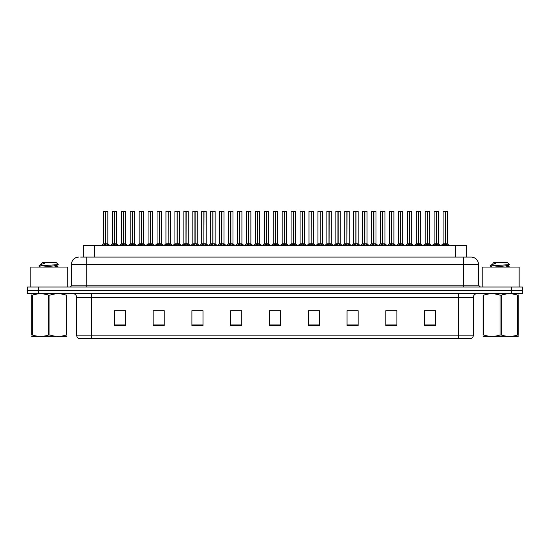 <?xml version="1.0" encoding="UTF-8"?>
<svg xmlns="http://www.w3.org/2000/svg" width="550" height="550" viewBox="0 0 550 550"><rect width="100%" height="100%" fill="white"/><g stroke="black" fill="none" stroke-linecap="round" stroke-linejoin="round"><path stroke-width="0.82" d="M83.284 257.084L83.284 245.637L466.682 245.637L466.682 257.084M473.371 335.17C473.268 336.944 472.381 338.126 470.711 338.718L458.597 338.718L458.597 335.17L473.371 335.17L473.371 297.351A3.692 3.692 0 0 1 477.07 293.652M458.597 338.718L79.324 338.718A3.692 3.692 0 0 1 76.663 335.17L76.663 297.351C76.443 295.103 75.213 293.872 72.971 293.652M511.418 293.652L522.5 293.652L522.5 290.331L27.5 290.331L27.5 287.004L38.582 287.004L38.582 290.331L511.418 290.331L511.418 293.652L27.534 293.652L27.534 290.331M435.696 325.456L435.696 310.681L424.614 310.681L424.614 325.456L435.696 325.456M396.914 325.456L396.914 310.681L385.832 310.681L385.832 325.456L396.914 325.456M358.126 325.456L358.126 310.681L347.05 310.681L347.05 325.456L358.126 325.456M319.344 325.456L319.344 310.681L308.261 310.681L308.261 325.456L319.344 325.456M125.421 325.456L125.421 310.681L114.338 310.681L114.338 325.456L125.421 325.456M164.203 325.456L164.203 310.681L153.127 310.681L153.127 325.456L164.203 325.456M202.991 325.456L202.991 310.681L191.909 310.681L191.909 325.456L202.991 325.456M241.773 325.456L241.773 310.681L230.691 310.681L230.691 325.456L241.773 325.456M280.562 325.456L280.562 310.681L269.479 310.681L269.479 325.456L280.562 325.456M522.5 293.652L522.5 290.331M353.155 310.757L349.731 310.681M388.905 310.681L394.446 310.757M433.579 310.681L430.203 310.681M424.662 310.681L435.696 310.757M236.919 310.757L233.551 310.681M201.163 310.757L197.794 310.681M192.252 310.681L202.991 310.757M156.496 310.757L162.037 310.757M120.739 310.681L117.315 310.681M317.398 310.681L313.974 310.681M308.433 310.757L319.344 310.757M272.676 310.757L278.218 310.757M241.773 310.757L230.691 310.757M125.421 310.757L114.338 310.757M358.126 310.757L347.05 310.757M80.809 257.084L469.322 257.084M80.644 257.084L86.233 257.084L86.233 264.474L71.459 264.474L71.459 285.161A1.849 1.849 0 0 1 69.609 287.004M78.843 257.084A7.391 7.391 0 0 0 71.459 264.474M471.123 257.084A7.391 7.391 0 0 1 478.507 264.474L463.732 264.474L463.732 257.084L471.006 257.084M478.507 264.474L478.507 285.161L480.356 287.004M522.466 287.004L522.466 290.331L522.466 287.004L38.582 287.004M111.416 245.637L114.448 243.815L114.448 245.107L114.517 243.416L117.679 245.637M114.455 211.282L112.331 211.358L114.455 211.282L112.331 211.358L112.331 243.788L114.448 243.815M112.406 211.282L116.765 211.358L116.765 243.788L114.641 243.788L116.765 243.788L116.689 211.282L114.641 211.282L114.544 243.788L114.641 211.282M114.448 211.358L114.448 243.788L112.331 243.788L110.165 245.637L112.331 243.788M114.544 243.788L114.641 245.107L114.641 243.815M115.933 245.637L114.641 245.107M114.448 245.107L113.156 245.637M114.517 211.282L114.448 243.788M105.538 211.358L103.421 211.358L105.538 211.282L105.538 245.107L105.731 243.423L108.769 245.637M105.731 211.358L105.731 243.788L107.848 243.788L107.848 211.358L105.731 211.282L103.421 211.358L103.421 243.788L105.538 243.788L103.421 243.788L101.248 245.637L103.421 243.788M102.499 245.637L105.538 243.815M105.731 211.282L105.731 243.815M105.634 243.788L105.6 211.282L104.892 211.282M107.023 245.637L105.731 245.107M105.538 245.107L104.246 245.637M67.76 287.004L67.76 267.059L30.828 267.059L30.828 287.004M66.887 336.304L31.701 336.366M66.887 335.252L66.887 335.005C66.887 336.799 66.887 336.799 66.887 335.005L66.234 335.005L66.234 295.144C60.823 293.356 55.399 293.356 49.947 295.144L48.641 295.144C43.237 293.356 37.806 293.356 32.354 295.144L31.701 295.144C31.701 293.356 31.701 293.356 31.701 295.144L31.701 294.903M49.947 295.144L49.947 335.005C55.351 336.799 60.782 336.799 66.234 335.005M49.947 335.005L48.641 335.005L48.641 295.144M66.887 294.903L66.887 295.144C66.887 293.356 66.887 293.356 66.887 295.144L66.234 295.144M40.562 267.059L38.974 266.09M43.168 267.059L53.185 265.994L56.973 265.327L58.245 264.536L56.327 262.625L42.254 262.625L41.621 263.368M58.218 264.598L39.242 265.918M38.974 265.911L40.239 264.729L44.392 263.368L43.175 263.368M66.887 295.144L66.887 335.005M32.354 295.144L32.354 335.005L31.701 335.005L31.701 295.144M32.354 335.005C37.758 336.799 43.189 336.799 48.641 335.005M31.701 335.005C31.701 336.799 31.701 336.799 31.701 335.005M56.973 265.327L57.076 266.386L54.842 265.801M54.182 267.059L57.076 266.386M40.239 264.729L44.392 263.368M519.138 287.004L519.138 267.059L482.199 267.059L482.199 287.004M518.258 336.304L483.079 336.366M518.258 335.252L518.258 335.005C518.258 336.799 518.258 336.799 518.258 335.005L517.605 335.005L517.605 295.144C512.201 293.356 506.777 293.356 501.325 295.144L500.019 295.144C494.608 293.356 489.184 293.356 483.732 295.144L483.079 295.144C483.079 293.356 483.079 293.356 483.079 295.144L483.079 294.903M501.325 295.144L501.325 335.005C506.729 336.799 512.16 336.799 517.605 335.005M501.325 335.005L500.019 335.005L500.019 295.144M518.258 294.903L518.258 295.144C518.258 293.356 518.258 293.356 518.258 295.144L517.605 295.144M491.934 267.059L490.353 266.09M494.546 267.059L504.563 265.994L508.351 265.327L509.616 264.536L507.705 262.625L493.632 262.625L492.999 263.368M509.596 264.598L490.621 265.918M490.353 265.911L491.611 264.729L495.77 263.368L494.553 263.368M518.258 295.144L518.258 335.005M483.732 295.144L483.732 335.005L483.079 335.005L483.079 295.144M483.732 335.005C489.136 336.799 494.567 336.799 500.019 335.005M483.079 335.005C483.079 336.799 483.079 336.799 483.079 335.005M508.351 265.327L508.454 266.386L506.22 265.801M505.56 267.059L508.454 266.386M491.611 264.729L495.77 263.368M129.291 245.637L132.33 243.815L132.33 245.107L132.392 243.416L135.554 245.637M132.33 211.282L130.206 211.358L132.33 211.282L130.206 211.358L130.206 243.788L132.33 243.815M132.763 243.932L134.709 243.932L132.522 243.788L134.64 243.788L134.64 211.358L132.516 211.282L132.426 243.788L132.516 211.282M132.33 211.358L132.33 243.788L130.213 243.788L128.04 245.637L130.213 243.788M130.281 211.282L132.522 211.358M132.426 243.788L132.522 245.107L132.522 243.815M133.815 245.637L132.522 245.107M132.33 245.107L131.037 245.637M132.392 211.282L132.33 243.788M147.173 245.637L150.205 243.815L150.205 245.107L150.274 243.416L153.436 245.637M150.212 211.282L148.088 211.358L150.212 211.282L148.088 211.358L148.088 243.788L150.205 243.815M150.645 243.932L152.584 243.932L150.397 243.788L152.522 243.788L152.522 211.358L150.397 211.282L150.301 243.788L150.397 211.282M150.205 211.358L150.205 243.788L148.088 243.788L145.915 245.637L148.088 243.788M148.163 211.282L150.397 211.358M150.397 243.815L150.397 245.107L150.301 243.788M151.69 245.637L150.397 245.107M150.205 245.107L148.912 245.637M150.274 211.282L150.274 243.416M165.048 245.637L168.087 243.815L168.087 245.107L168.149 243.416L171.311 245.637M168.087 211.282L165.963 211.358L168.087 211.282L165.963 211.358L165.963 243.788L168.087 243.815M168.52 243.932L170.466 243.932L168.279 243.788L170.397 243.788L170.397 211.358L168.272 211.282L168.183 243.788L168.272 211.282M168.087 211.358L168.087 243.788L165.963 243.788L163.797 245.637L165.963 243.788M166.038 211.282L168.279 211.358M168.183 243.788L168.279 245.107L168.279 243.815M169.572 245.637L168.279 245.107M168.087 245.107L166.794 245.637M168.149 211.282L168.087 243.788M182.923 245.637L185.962 243.815L185.962 245.107L186.024 243.416L189.193 245.637M185.962 211.282L183.844 211.358L185.962 211.282L183.844 211.358L183.844 243.788L185.962 243.815M183.913 211.282L188.272 211.358L188.272 243.788L186.154 243.788L188.272 243.788L188.203 211.282L186.154 211.282L186.058 243.788L186.154 211.282M185.962 211.358L185.962 243.788L183.844 243.788L183.844 211.358M186.058 243.788L186.154 245.107L186.154 243.815M187.447 245.637L186.154 245.107M185.962 245.107L184.669 245.637M186.024 211.282L185.962 243.788M123.413 211.358L121.296 211.358L123.42 211.282L123.413 245.107L123.606 243.423L126.644 245.637M123.606 211.358L123.606 243.788L125.73 243.788L125.73 211.358L123.606 211.282L121.296 211.358L121.296 243.788L123.413 243.788L121.296 243.788L119.13 245.637L121.296 243.788M141.295 211.358L139.171 211.358L141.295 211.282L141.295 245.107L141.488 243.423L144.519 245.637M141.488 211.358L141.488 243.788L143.605 243.788L143.605 211.358L141.481 211.282L139.171 211.358L139.171 243.788L141.295 243.788L139.178 243.788L137.005 245.637L139.178 243.788M159.17 211.358L157.053 211.358L159.177 211.282L159.17 245.107L159.363 243.423L162.401 245.637M159.363 211.358L159.363 243.788L161.487 243.788L161.487 211.358L159.363 211.282L157.053 211.358L157.053 243.788L159.17 243.788L157.053 243.788L154.88 245.637L157.053 243.788M177.045 211.358L174.928 211.358L177.052 211.282L177.045 245.107L177.244 243.423L180.276 245.637M179.362 211.358L177.238 211.282L179.362 211.358L179.362 243.788L179.362 211.358L174.928 211.358L174.928 243.788L177.045 243.788M120.381 245.637L123.413 243.815M123.606 211.282L123.606 243.815M123.509 243.788L123.482 211.282L122.774 211.282M124.898 245.637L123.606 245.107M123.413 245.107L122.121 245.637M138.256 245.637L141.295 243.815M141.481 211.282L141.488 243.815M141.391 243.788L141.357 211.282L140.649 211.282M142.78 245.637L141.488 245.107M141.295 245.107L140.002 245.637M156.131 245.637L159.17 243.815M159.363 211.282L159.363 243.815M159.266 243.788L159.232 211.282L158.531 211.282M160.655 245.637L159.363 245.107M159.17 245.107L157.877 245.637M174.013 245.637L177.045 243.815M174.928 211.358L174.928 243.788L177.176 243.788L177.238 211.282M177.148 243.788L177.244 245.107L177.244 243.815M177.244 243.788L179.362 243.788L177.244 243.788L177.244 211.358M178.537 245.637L177.244 245.107M177.045 245.107L175.752 245.637M177.052 211.282L177.052 243.788M177.114 211.282L176.406 211.282M191.888 245.637L194.927 243.815L194.927 245.107L194.989 243.416L198.158 245.637M194.927 211.282L192.809 211.358L194.927 211.282L192.809 211.358L192.809 243.788L194.927 243.815M195.119 211.358L197.237 211.358L195.119 211.358L195.119 243.788L197.237 243.788L197.237 211.358L194.288 211.282M194.927 211.358L194.927 243.788L192.809 243.788L192.809 211.358M195.119 211.282L195.119 243.815M195.023 243.788L194.989 211.282M196.412 245.637L195.119 245.107M194.927 245.107L193.634 245.637M209.77 245.637L212.802 243.815L212.802 245.107L212.871 243.416L216.033 245.637M212.809 211.282L210.684 211.358L212.809 211.282L210.684 211.358L210.684 243.788L212.802 243.815M212.994 211.358L215.119 211.358L212.994 211.358L212.994 243.788L215.119 243.788L215.119 211.358L212.163 211.282M212.802 211.358L212.802 243.788L210.684 243.788L210.684 211.358M212.994 211.282L212.994 243.815M212.898 243.788L212.871 211.282M214.287 245.637L212.994 245.107M212.802 245.107L211.509 245.637M227.645 245.637L230.684 243.815L230.684 245.107L230.746 243.416L233.908 245.637M230.684 211.282L228.559 211.358L230.684 211.282L228.559 211.358L228.559 243.788L230.684 243.815M230.876 211.358L232.994 211.358L230.876 211.358L230.876 243.788L232.994 243.788L232.994 211.358L230.038 211.282M230.684 211.358L230.684 243.788L228.566 243.788L228.559 211.358M230.869 211.282L230.808 243.788L230.746 211.282M230.78 243.788L230.876 245.107L230.876 243.815M232.169 245.637L230.876 245.107M230.684 245.107L229.391 245.637M245.52 245.637L248.559 243.815L248.559 245.107L248.621 243.416L251.79 245.637M248.566 211.282L246.441 211.358L248.566 211.282L246.441 211.358L246.441 243.788L248.559 243.815M248.751 211.358L250.876 211.358L248.751 211.358L248.751 243.788L250.876 243.788L250.876 211.358L247.919 211.282M248.559 211.358L248.559 243.788L246.441 243.788L244.269 245.637L246.441 243.788M248.751 211.282L248.751 243.815M248.655 243.788L248.621 211.282M250.044 245.637L248.751 245.107M248.559 245.107L247.266 245.637M263.402 245.637L266.441 243.815L266.434 245.107L266.502 243.416L269.665 245.637M266.441 211.282L264.316 211.358L266.441 211.282L264.316 211.358L264.316 243.788L266.441 243.815M266.633 211.358L268.751 211.358L266.633 211.358L266.633 243.788L268.751 243.788L268.751 211.358L265.794 211.282M266.441 211.358L266.441 243.788L264.316 243.788L262.151 245.637L264.316 243.788M266.626 211.282L266.633 243.815M266.537 243.788L266.502 211.282M267.926 245.637L266.633 245.107M266.434 245.107L265.148 245.637M281.277 245.637L284.316 243.815L284.316 245.107L284.377 243.416L287.547 245.637M284.316 211.282L282.198 211.358L284.316 211.282L282.198 211.358L282.198 243.788L284.316 243.815M284.508 211.358L286.626 211.358L284.508 211.358L284.508 243.788L286.626 243.788L286.626 211.358L283.676 211.282M284.316 211.358L284.316 243.788L282.198 243.788L280.026 245.637L282.198 243.788M284.508 211.282L284.508 243.815M284.412 243.788L284.377 211.282M285.801 245.637L284.508 245.107M284.316 245.107L283.023 245.637M299.159 245.637L302.191 243.815L302.191 245.107L302.259 243.416L305.422 245.637M302.197 211.282L300.073 211.358L302.197 211.282L300.073 211.358L300.073 243.788L302.191 243.815M302.383 211.358L304.507 211.358L302.383 211.358L302.383 243.788L304.507 243.788L304.507 211.358L301.551 211.282M302.191 211.358L302.191 243.788L300.073 243.788L300.073 211.358M302.383 211.282L302.383 243.815M302.287 243.788L302.259 211.282M303.676 245.637L302.383 245.107M302.191 245.107L300.898 245.637M317.034 245.637L320.072 243.815L320.072 245.107L320.134 243.416L323.297 245.637M320.072 211.282L317.948 211.358L320.072 211.282L317.948 211.358L317.948 243.788L320.072 243.815M320.265 211.358L322.382 211.358L320.265 211.358L320.265 243.788L322.382 243.788L322.382 211.358L319.426 211.282M320.072 211.358L320.072 243.788L317.955 243.788L315.782 245.637L317.886 243.932L319.825 243.932M320.258 211.282L320.265 243.815M320.169 243.788L320.134 211.282M321.558 245.637L320.265 245.107M320.072 245.107L318.78 245.637M334.916 245.637L337.947 243.815L337.947 245.107L338.009 243.416L341.179 245.637M337.954 211.282L335.83 211.358L337.954 211.282L335.83 211.358L335.83 243.788L337.947 243.815M338.14 211.358L340.264 211.358L338.14 211.358L338.14 243.788L340.264 243.788L340.264 211.358L337.308 211.282M337.947 211.358L337.947 243.788L335.83 243.788L335.83 211.358M338.14 211.282L338.14 243.815M338.044 243.788L338.009 211.282M339.433 245.637L338.14 245.107M337.947 245.107L336.655 245.637M352.791 245.637L355.829 243.815L355.829 245.107L355.891 243.416L359.054 245.637M355.829 211.282L353.705 211.358L355.829 211.282L353.705 211.358L353.705 243.788L355.829 243.815M356.022 211.358L358.139 211.358L356.022 211.358L356.022 243.788L358.139 243.788L358.139 211.358L355.183 211.282M355.829 211.358L355.829 243.788L353.705 243.788L351.539 245.637L353.636 243.932L355.582 243.932M356.015 211.282L356.022 243.815M355.926 243.788L355.891 211.282M357.314 245.637L356.022 245.107M355.829 245.107L354.537 245.637M370.666 245.637L373.704 243.815L373.704 245.107L373.766 243.416L376.936 245.637M373.704 211.282L371.587 211.358L373.704 211.282L371.587 211.358L371.587 243.788L373.704 243.815M373.897 211.358L376.014 211.358L373.897 211.358L373.897 243.788L376.014 243.788L376.014 211.358L373.065 211.282M373.704 211.358L373.704 243.788L371.587 243.788L371.587 211.358M373.897 211.282L373.897 243.815M373.801 243.788L373.766 211.282M375.189 245.637L373.897 245.107M373.704 245.107L372.412 245.637M388.547 245.637L391.579 243.815L391.579 245.107L391.648 243.416L394.811 245.637M391.586 211.282L389.462 211.358L391.586 211.282L389.462 211.358L389.462 243.788L391.579 243.815M391.772 211.358L393.896 211.358L391.772 211.358L391.772 243.788L393.896 243.788L393.896 211.358L390.94 211.282M391.579 211.358L391.579 243.788L389.462 243.788L389.462 211.358M391.772 211.282L391.772 243.815M391.676 243.788L391.648 211.282M393.064 245.637L391.772 245.107M391.579 245.107L390.287 245.637M406.422 245.637L409.461 243.815L409.461 245.107L409.523 243.416L412.686 245.637M409.461 211.282L407.337 211.358L409.461 211.282L407.337 211.358L407.337 243.788L409.461 243.815M409.654 211.358L411.771 211.358L409.654 211.358L409.654 243.788L411.771 243.788L411.771 211.358L408.815 211.282M409.461 211.358L409.461 243.788L407.344 243.788L407.337 211.358M409.647 211.282L409.654 243.815M409.558 243.788L409.523 211.282M410.946 245.637L409.654 245.107M409.461 245.107L408.169 245.637M424.304 245.637L427.336 243.815L427.336 245.107L427.405 243.416L430.567 245.637M427.343 211.282L425.219 211.358L427.343 211.282L425.219 211.358L425.219 243.788L427.336 243.815M427.529 211.358L429.653 211.358L427.529 211.358L427.529 243.788L429.653 243.788L429.653 211.358L426.697 211.282M427.336 211.358L427.336 243.788L425.219 243.788L423.046 245.637L425.15 243.932L427.096 243.932M427.529 211.282L427.529 243.815M427.433 243.788L427.405 211.282M428.821 245.637L427.529 245.107M427.336 245.107L426.044 245.637M442.179 245.637L445.218 243.815L445.218 245.107L445.28 243.416L448.442 245.637M445.218 211.282L443.094 211.358L445.218 211.282L443.094 211.358L443.094 243.788L445.218 243.815M445.411 211.358L447.528 211.358L445.411 211.358L445.411 243.788L447.528 243.788L447.528 211.358L444.572 211.282M445.218 211.358L445.218 243.788L443.094 243.788L440.928 245.637L443.094 243.788M445.404 211.282L445.342 243.788L445.28 211.282M445.314 243.788L445.411 245.107L445.411 243.815M446.703 245.637L445.411 245.107M445.218 245.107L443.926 245.637M200.805 245.637L203.837 243.815L203.837 245.107L203.906 243.416L207.068 245.637M203.844 211.282L201.719 211.358L203.844 211.282L201.719 211.358L201.719 243.788L203.837 243.815M201.795 211.282L206.154 211.358L206.154 243.788L204.029 243.788L206.154 243.788L206.078 211.282L204.029 211.282L203.933 243.788L204.029 211.282M203.837 211.358L203.837 243.788L201.719 243.788L199.554 245.637L201.719 243.788M203.933 243.788L204.029 245.107L204.029 243.815M205.322 245.637L204.029 245.107M203.837 245.107L202.544 245.637M203.906 211.282L203.837 243.788M218.68 245.637L221.719 243.815L221.719 245.107L221.781 243.416L224.943 245.637M221.719 211.282L219.594 211.358L221.719 211.282L219.594 211.358L219.594 243.788L221.719 243.815M222.152 243.932L224.097 243.932L221.911 243.788L224.029 243.788L224.029 211.358L221.904 211.282L221.815 243.788L221.904 211.282M221.719 211.358L221.719 243.788L219.601 243.788L217.429 245.637L219.601 243.788M219.67 211.282L221.911 211.358M221.815 243.788L221.911 245.107L221.911 243.815M223.204 245.637L221.911 245.107M221.719 245.107L220.426 245.637M221.781 211.282L221.719 243.788M236.562 245.637L239.594 243.815L239.594 245.107L239.663 243.416L242.825 245.637M239.601 211.282L237.476 211.358L239.601 211.282L237.476 211.358L237.476 243.788L239.594 243.815M240.034 243.932L241.972 243.932L239.786 243.788L241.911 243.788L241.911 211.358L239.786 211.282L239.69 243.788L239.786 211.282M239.594 211.358L239.594 243.788L237.476 243.788L235.304 245.637L237.476 243.788M237.552 211.282L239.786 211.358M239.69 243.788L239.786 245.107L239.786 243.815M241.079 245.637L239.786 245.107M239.594 245.107L238.301 245.637M239.663 211.282L239.594 243.788M254.437 245.637L257.476 243.815L257.476 245.107L257.538 243.416L260.7 245.637M257.476 211.282L255.351 211.358L257.476 211.282L255.351 211.358L255.351 243.788L257.476 243.815M257.909 243.932L259.854 243.932L257.668 243.788L259.786 243.788L259.786 211.358L257.661 211.282L257.572 243.788L257.661 211.282M257.476 211.358L257.476 243.788L255.351 243.788L253.186 245.637L255.282 243.932L257.228 243.932M255.427 211.282L257.668 211.358M257.572 243.788L257.668 245.107L257.668 243.815M258.961 245.637L257.668 245.107M257.476 245.107L256.183 245.637M257.538 211.282L257.476 243.788M197.237 211.358L197.237 243.788L195.119 243.788M215.119 211.358L215.119 243.788L212.994 243.788M232.994 211.358L232.994 243.788L230.876 243.788M272.312 245.637L275.351 243.815L275.351 245.107L275.413 243.416L278.582 245.637M275.351 211.282L273.233 211.358L275.351 211.282L273.233 211.358L273.233 243.788L275.351 243.815M275.784 243.932L277.729 243.932L275.543 243.788L277.661 243.788L277.661 211.358L275.543 211.282L275.447 243.788L275.543 211.282M275.351 211.358L275.351 243.788L273.233 243.788L271.061 245.637L273.233 243.788M273.302 211.282L275.543 211.358M275.447 243.788L275.543 245.107L275.543 243.815M276.836 245.637L275.543 245.107M275.351 245.107L274.058 245.637M275.413 211.282L275.351 243.788M290.194 245.637L293.226 243.815L293.226 245.107L293.294 243.416L296.457 245.637M293.232 211.282L291.108 211.358L293.232 211.282L291.108 211.358L291.108 243.788L293.226 243.815M293.666 243.932L295.611 243.932L293.418 243.788L295.543 243.788L295.543 211.358L293.418 211.282L293.322 243.788L293.418 211.282M293.226 211.358L293.226 243.788L291.108 243.788L291.108 211.358M291.184 211.282L293.418 211.358M293.322 243.788L293.418 245.107L293.418 243.815M294.711 245.637L293.418 245.107M293.226 245.107L291.933 245.637M293.294 211.282L293.226 243.788M308.069 245.637L311.107 243.815L311.107 245.107L311.169 243.416L314.332 245.637M311.107 211.282L308.983 211.358L311.107 211.282L308.983 211.358L308.983 243.788L311.107 243.815M309.059 211.282L313.418 211.358L313.418 243.788L311.3 243.788L313.418 243.788L313.342 211.282L311.293 211.282L311.204 243.788L311.293 211.282M311.107 211.358L311.107 243.788L308.99 243.788L308.983 211.358M311.204 243.788L311.3 245.107L311.3 243.815M312.593 245.637L311.3 245.107M311.107 245.107L309.815 245.637M311.169 211.282L311.107 243.788M325.951 245.637L328.982 243.815L328.982 245.107L329.051 243.416L332.214 245.637M328.989 211.282L326.865 211.358L328.989 211.282L326.865 211.358L326.865 243.788L328.982 243.815M326.941 211.282L331.299 211.358L331.299 243.788L329.175 243.788L331.299 243.788L331.224 211.282L329.175 211.282L329.079 243.788L329.175 211.282M328.982 211.358L328.982 243.788L326.865 243.788L326.865 211.358M329.079 243.788L329.175 245.107L329.175 243.815M330.468 245.637L329.175 245.107M328.982 245.107L327.69 245.637M329.051 211.282L328.982 243.788M343.826 245.637L346.864 243.815L346.864 245.107L346.926 243.416L350.089 245.637M346.864 211.282L344.74 211.358L346.864 211.282L344.74 211.358L344.74 243.788L346.864 243.815M344.816 211.282L349.174 211.358L349.174 243.788L347.057 243.788L349.174 243.788L349.099 211.282L347.05 211.282L346.961 243.788L347.05 211.282M346.864 211.358L346.864 243.788L344.74 243.788L344.74 211.358M346.961 243.788L347.057 245.107L347.057 243.815M348.349 245.637L347.057 245.107M346.864 245.107L345.572 245.637M346.926 211.282L346.864 243.788M361.701 245.637L364.739 243.815L364.739 245.107L364.801 243.416L367.971 245.637M364.739 211.282L362.622 211.358L364.739 211.282L362.622 211.358L362.622 243.788L364.739 243.815M365.172 243.932L367.118 243.932L364.932 243.788L367.049 243.788L367.049 211.358L364.932 211.282L364.836 243.788L364.932 211.282M364.739 211.358L364.739 243.788L362.622 243.788L360.449 245.637L362.622 243.788M362.691 211.282L364.932 211.358M364.836 243.788L364.932 245.107L364.932 243.815M366.224 245.637L364.932 245.107M364.739 245.107L363.447 245.637M364.801 211.282L364.739 243.788M304.507 211.358L304.507 243.788L302.383 243.788M379.582 245.637L382.614 243.815L382.614 245.107L382.683 243.416L385.846 245.637M382.621 211.282L380.497 211.358L382.621 211.282L380.497 211.358L380.497 243.788L382.614 243.815M383.054 243.932L385 243.932L382.807 243.788L384.931 243.788L384.931 211.358L382.807 211.282L382.711 243.788L382.807 211.282M382.614 211.358L382.614 243.788L380.497 243.788L380.497 211.358M380.572 211.282L382.807 211.358M382.807 243.815L382.807 245.107L382.711 243.788M384.099 245.637L382.807 245.107M382.614 245.107L381.322 245.637M382.683 211.282L382.614 243.788M397.457 245.637L400.496 243.815L400.496 245.107L400.558 243.416L403.728 245.637M400.496 211.282L398.372 211.358L400.496 211.282L398.372 211.358L398.372 243.788L400.496 243.815M400.929 243.932L402.875 243.932L400.689 243.788L402.806 243.788L402.806 211.358L400.682 211.282L400.592 243.788L400.682 211.282M400.496 211.358L400.496 243.788L398.379 243.788L396.206 245.637L398.379 243.788M398.447 211.282L400.689 211.358M400.592 243.788L400.689 245.107L400.689 243.815M401.981 245.637L400.689 245.107M400.496 245.107L399.204 245.637M400.558 211.282L400.496 243.788M415.339 245.637L418.371 243.815L418.371 245.107L418.44 243.416L421.603 245.637M418.378 211.282L416.254 211.358L418.378 211.282L416.254 211.358L416.254 243.788L418.371 243.815M416.329 211.282L420.688 211.358L420.688 243.788L418.564 243.788L420.688 243.788L420.612 211.282L418.564 211.282L418.467 243.788L418.564 211.282M418.371 211.358L418.371 243.788L416.254 243.788L414.088 245.637L416.254 243.788M418.467 243.788L418.564 245.107L418.564 243.815M419.856 245.637L418.564 245.107M418.371 245.107L417.079 245.637M418.44 211.282L418.371 243.788M433.214 245.637L436.253 243.815L436.253 245.107L436.315 243.416L439.478 245.637M436.253 211.282L434.129 211.358L436.253 211.282L434.129 211.358L434.129 243.788L436.253 243.815M436.686 243.932L438.632 243.932L436.446 243.788L438.563 243.788L438.563 211.358L436.439 211.282L436.349 243.788L436.439 211.282M436.253 211.358L436.253 243.788L434.129 243.788L434.129 211.358M434.204 211.282L436.446 211.358M436.349 243.788L436.446 245.107L436.446 243.815M437.738 245.637L436.446 245.107M436.253 245.107L434.961 245.637M436.315 211.282L436.253 243.788M376.014 211.358L376.014 243.788L373.897 243.788M393.896 211.358L393.896 243.788L391.772 243.788M411.771 211.358L411.771 243.788L409.654 243.788M429.653 211.358L429.653 243.788L427.529 243.788M447.528 211.358L447.528 243.788L445.411 243.788M105.731 243.788L107.848 243.788L105.971 243.932M123.606 243.788L125.73 243.788L123.853 243.932M141.488 243.788L143.605 243.788L141.728 243.932M159.363 243.788L161.48 243.788L159.61 243.932M248.751 243.788L250.869 243.788L248.999 243.932M266.633 243.788L268.751 243.788L266.874 243.932M284.508 243.788L286.626 243.788L284.749 243.932M320.265 243.788L322.382 243.788L320.506 243.932M338.14 243.788L340.257 243.788L338.387 243.932M356.022 243.788L358.139 243.788L356.263 243.932M94.366 257.084L94.366 245.637M455.599 257.084L455.599 245.637M458.597 293.652L458.597 297.351L76.663 297.351M473.371 297.351L458.597 297.351L458.597 335.17L91.438 335.17L91.438 338.718M76.663 335.17L91.438 335.17L91.438 293.652M38.617 293.652L38.617 290.331M280.562 324.94L269.479 324.94M241.773 324.94L230.691 324.94M202.991 324.94L191.909 324.94M164.203 324.94L153.127 324.94M125.421 324.94L114.338 324.94M319.344 324.94L308.261 324.94M358.126 324.94L347.05 324.94M396.914 324.94L385.832 324.94M435.696 324.94L424.614 324.94M86.233 287.004L86.233 285.161L478.507 285.161M71.459 285.161L86.233 285.161L86.233 264.474L463.732 264.474L463.732 287.004M511.383 287.004L511.383 290.331M114.208 243.932L112.262 243.932M116.834 243.932L118.931 245.637L116.765 243.788L114.888 243.932M116.765 211.358L114.641 211.358M117.067 245.039L117.067 245.637M112.028 245.039L112.028 245.637M105.291 243.932L103.352 243.932M108.151 245.039L108.151 245.637M103.118 245.039L103.118 245.637M132.083 243.932L130.144 243.932M134.942 245.039L134.942 245.637M129.91 245.039L129.91 245.637M149.964 243.932L148.019 243.932M150.267 243.416L150.205 243.788M152.817 245.039L152.817 245.637M147.785 245.039L147.785 245.637M167.839 243.932L165.894 243.932M170.699 245.039L170.699 245.637M165.66 245.039L165.66 245.637M185.721 243.932L183.844 243.788L181.672 245.637L183.776 243.932M188.341 243.932L190.444 245.637L188.272 243.788L186.395 243.932M188.272 211.358L186.154 211.358M188.574 245.039L188.574 245.637M183.542 245.039L183.542 245.637M123.172 243.932L121.227 243.932M126.032 245.039L126.032 245.637M120.993 245.039L120.993 245.637M141.047 243.932L139.109 243.932M143.907 245.039L143.907 245.637M138.875 245.039L138.875 245.637M158.929 243.932L156.984 243.932M161.782 245.039L161.782 245.637M156.75 245.039L156.75 245.637M176.804 243.932L174.928 243.788L172.762 245.637L174.859 243.932M179.362 243.788L181.528 245.637L179.431 243.932L177.485 243.932M179.664 245.039L179.664 245.637M174.625 245.039L174.625 245.637M194.686 243.932L192.809 243.788L190.637 245.637L192.741 243.932M197.306 243.932L199.409 245.637L197.237 243.788L195.36 243.932M197.539 245.039L197.539 245.637M192.507 245.039L192.507 245.637M212.561 243.932L210.684 243.788L208.519 245.637L210.616 243.932M215.188 243.932L217.284 245.637L215.119 243.788L213.242 243.932M215.421 245.039L215.421 245.637M210.382 245.039L210.382 245.637M230.436 243.932L228.566 243.788L226.394 245.637L228.498 243.932M232.994 243.788L231.117 243.932M233.296 245.039L233.296 245.637M228.264 245.039L228.264 245.637M248.318 243.932L246.373 243.932M251.171 245.039L251.171 245.637M246.139 245.039L246.139 245.637M266.193 243.932L264.248 243.932M269.053 245.039L269.053 245.637M264.014 245.039L264.014 245.637M284.075 243.932L282.129 243.932M286.928 245.039L286.928 245.637M281.896 245.039L281.896 245.637M301.95 243.932L300.073 243.788M304.507 243.788L302.631 243.932M304.81 245.039L304.81 245.637M299.771 245.039L299.771 245.637M322.685 245.039L322.685 245.637M317.653 245.039L317.653 245.637M337.707 243.932L335.83 243.788M340.56 245.039L340.56 245.637M335.528 245.039L335.528 245.637M358.442 245.039L358.442 245.637M353.402 245.039L353.402 245.637M373.464 243.932L371.587 243.788M376.014 243.788L374.138 243.932M376.317 245.039L376.317 245.637M371.284 245.039L371.284 245.637M391.339 243.932L389.462 243.788M393.896 243.788L392.019 243.932M394.199 245.039L394.199 245.637M389.159 245.039L389.159 245.637M409.214 243.932L407.344 243.788M411.771 243.788L409.894 243.932M412.074 245.039L412.074 245.637M407.041 245.039L407.041 245.637M429.646 243.788L427.776 243.932M429.949 245.039L429.949 245.637M424.916 245.039L424.916 245.637M444.971 243.932L443.025 243.932M447.528 243.788L445.651 243.932M447.831 245.039L447.831 245.637M442.791 245.039L442.791 245.637M203.596 243.932L201.651 243.932M206.222 243.932L208.319 245.637L206.154 243.788L204.277 243.932M206.154 211.358L204.029 211.358M206.456 245.039L206.456 245.637M201.417 245.039L201.417 245.637M221.471 243.932L219.532 243.932M224.331 245.039L224.331 245.637M219.299 245.039L219.299 245.637M239.353 243.932L237.407 243.932M242.206 245.039L242.206 245.637M237.174 245.039L237.174 245.637M260.088 245.039L260.088 245.637M255.049 245.039L255.049 245.637M275.11 243.932L273.164 243.932M277.963 245.039L277.963 245.637M272.931 245.039L272.931 245.637M292.985 243.932L291.108 243.788L288.942 245.637L291.039 243.932M295.845 245.039L295.845 245.637M290.806 245.039L290.806 245.637M310.86 243.932L308.99 243.788L306.817 245.637L308.921 243.932M313.486 243.932L315.59 245.637L313.418 243.788L311.541 243.932M313.418 211.358L311.3 211.358M313.72 245.039L313.72 245.637M308.688 245.039L308.688 245.637M328.742 243.932L326.865 243.788L324.699 245.637L326.796 243.932M331.361 243.932L333.465 245.637L331.293 243.788L329.423 243.932M331.299 211.358L329.175 211.358M331.595 245.039L331.595 245.637M326.562 245.039L326.562 245.637M346.617 243.932L344.74 243.788L342.574 245.637L344.671 243.932M349.243 243.932L351.34 245.637L349.174 243.788L347.298 243.932M349.174 211.358L347.057 211.358M349.477 245.039L349.477 245.637M344.438 245.039L344.438 245.637M364.499 243.932L362.553 243.932M367.352 245.039L367.352 245.637M362.319 245.039L362.319 245.637M382.374 243.932L380.497 243.788L378.331 245.637L380.428 243.932M385.234 245.039L385.234 245.637M380.194 245.039L380.194 245.637M400.249 243.932L398.31 243.932M403.109 245.039L403.109 245.637M398.076 245.039L398.076 245.637M418.131 243.932L416.185 243.932M420.75 243.932L422.854 245.637L420.681 243.788L418.811 243.932M420.688 211.358L418.564 211.358M420.984 245.039L420.984 245.637M415.951 245.039L415.951 245.637M436.006 243.932L434.129 243.788L431.963 245.637L434.06 243.932M438.866 245.039L438.866 245.637M433.826 245.039L433.826 245.637M107.917 243.932L110.021 245.637L107.848 243.788M39.291 336.263L38.878 336.504M41.511 263.368L41.511 264.041M56.973 266.276L58.321 267.059M490.662 336.263L490.256 336.504M492.889 263.368L492.889 264.041M508.351 266.276L509.699 267.059M134.64 243.788L136.812 245.637L134.709 243.932M152.515 243.788L154.688 245.637L152.584 243.932M170.397 243.788L172.562 245.637L170.466 243.932M125.799 243.932L127.896 245.637L125.799 243.932M143.674 243.932L145.771 245.637L143.674 243.932M161.549 243.932L163.653 245.637L161.48 243.788M233.062 243.932L235.159 245.637L233.062 243.932M250.938 243.932L253.041 245.637L250.938 243.932M268.819 243.932L270.916 245.637L268.751 243.788M286.694 243.932L288.798 245.637L286.626 243.788M300.004 243.932L297.907 245.637L300.004 243.932M304.576 243.932L306.673 245.637L304.576 243.932M322.451 243.932L324.548 245.637L322.451 243.932M335.761 243.932L333.657 245.637L335.761 243.932M340.326 243.932L342.43 245.637L340.326 243.932M358.208 243.932L360.305 245.637L358.208 243.932M371.518 243.932L369.414 245.637L371.518 243.932M376.083 243.932L378.187 245.637L376.083 243.932M389.393 243.932L387.296 245.637L389.393 243.932M393.965 243.932L396.062 245.637L393.965 243.932M407.275 243.932L405.171 245.637L407.275 243.932M411.84 243.932L413.944 245.637L411.84 243.932M429.715 243.932L431.819 245.637L429.715 243.932M447.597 243.932L449.694 245.637L447.597 243.932M224.029 243.788L226.201 245.637L224.097 243.932M241.904 243.788L244.076 245.637L241.972 243.932M259.786 243.788L261.951 245.637L259.854 243.932M277.661 243.788L279.833 245.637L277.729 243.932M295.543 243.788L297.708 245.637L295.611 243.932M367.049 243.788L369.222 245.637L367.118 243.932M384.931 243.788L387.097 245.637L385 243.932M402.806 243.788L404.979 245.637L402.875 243.932M438.632 243.932L440.729 245.637L438.632 243.932"/></g></svg>

